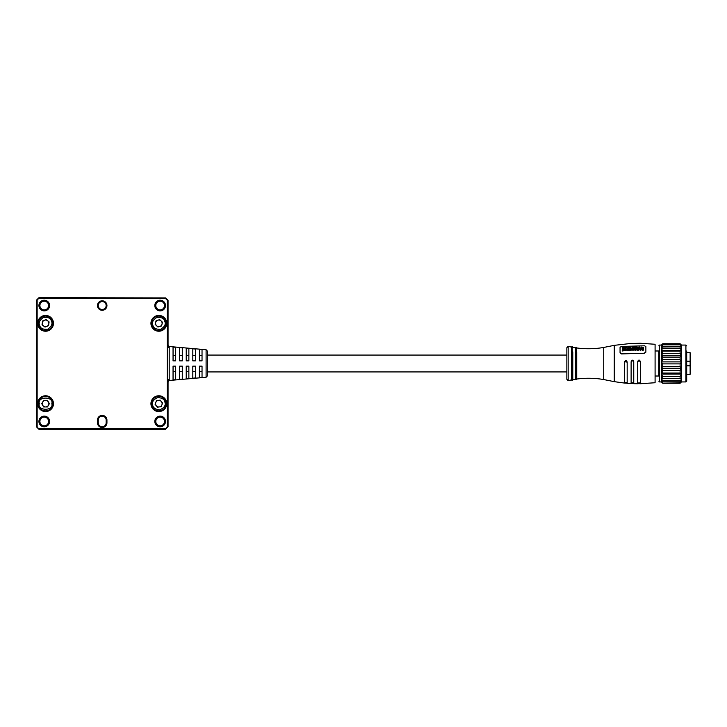 <?xml version="1.0" encoding="UTF-8"?>
<svg xmlns="http://www.w3.org/2000/svg" width="727" height="727" viewBox="0 0 727 727"><rect width="100%" height="100%" fill="white"/><g stroke="black" fill="none" stroke-linecap="round" stroke-linejoin="round"><path stroke-width="1.09" d="M207.304 371.933L566.851 371.933L566.851 379.303L568.169 380.621L568.169 346.379L571.458 347.088L571.458 379.912L571.985 380.439L571.985 346.561L571.458 347.088M566.851 374.678L566.851 352.322L566.851 355.067L207.304 355.067M572.776 347.333L575.411 347.77L575.411 379.23L572.776 379.912L572.776 351.895C572.776 345.752 572.776 345.752 572.776 351.895M576.729 347.77L576.202 347.242L576.202 374.996L575.938 347.242L575.938 379.758L576.202 374.996L576.202 379.758L576.729 379.23L576.729 352.377C576.729 346.488 576.729 346.488 576.729 352.377M645.867 346.579L644.558 345.798L621.376 346.452L620.058 347.288L620.058 352.886L621.376 353.913L644.558 353.258L645.867 352.168L645.867 346.961M631.118 343.507L640.342 343.262L655.091 344.271L655.091 382.729L640.342 383.738L640.342 361.61C639.469 359.547 638.588 359.538 637.706 361.601L637.706 383.756L633.753 383.683L633.753 361.664C632.863 359.629 631.981 359.665 631.118 361.764L631.118 383.565L627.174 383.311L627.174 362.01C626.247 359.983 625.365 360.065 624.538 362.237L624.538 383.074L614.26 381.657L614.26 345.343L631.118 343.435M658.78 350.987L658.78 376.013L658.78 350.987L655.091 350.987M680.118 344.116L662.733 344.116L661.416 345.134L662.733 343.753L680.118 343.753L681.435 345.134L680.118 344.116L681.435 346.788L680.118 346.588L680.118 348.124L681.435 350.459L681.435 381.939L685.906 381.939L686.697 381.148L686.697 351.023C686.697 344.416 686.697 344.416 686.697 351.023M686.697 361.146L690.65 361.264L690.65 356.239M690.65 361.264L690.65 365.736L690.123 365.854L690.123 361.792L686.697 361.792L690.123 361.792A0.527 0.527 0 0 0 690.65 361.264L690.65 365.736A0.527 0.527 0 0 0 690.123 365.208L686.697 365.208M658.78 345.852L659.571 345.061L659.571 381.939L661.416 381.939L661.416 350.459L662.733 348.124L680.118 348.124M206.095 377.268L207.304 375.959L207.304 351.041L206.095 349.732L206.095 377.268L169.218 380.494L167.792 379.185M206.095 349.732L169.218 346.506L167.792 347.815M202.033 371.506L202.033 377.377L202.033 366.135L202.033 377.377L199.398 377.613L199.398 366.135L202.033 366.135L202.033 371.506L199.398 371.506L199.398 377.613L199.398 371.506M186.23 378.785L186.23 366.135L188.866 366.135L188.866 378.549L186.23 378.785L188.866 378.549L188.866 371.506L186.23 371.506L186.23 378.785L186.23 371.506M192.809 378.194L195.445 377.967L192.809 378.194L192.809 366.135L194.582 366.135M202.033 349.623L202.033 360.865L202.033 349.623L202.033 360.865L199.398 360.865L199.398 349.387L202.033 349.623L199.398 349.387L199.398 360.865L199.398 349.387M173.053 347.052L175.689 347.279L173.053 347.052L173.053 360.865L175.689 360.865L175.689 347.279M186.23 360.865L186.23 348.215L188.866 348.451L188.866 360.865L188.866 348.451L188.866 360.865L186.23 360.865L186.23 348.215L186.23 360.865L186.757 360.865M192.809 348.806L195.445 349.033L192.809 348.806L192.809 360.865L195.445 360.865L195.445 349.033M38.94 298.443L36.35 300.278L36.35 426.722L37.141 426.758L38.985 429.348L165.42 429.348L167.265 426.758L167.792 426.985L167.792 300.015L165.683 297.916L165.465 298.443L38.94 298.443L38.985 297.652L165.683 297.916L38.722 297.916L36.614 300.015L36.614 426.985L38.722 429.084L165.683 429.084L168.055 426.722L168.055 379.976M52.299 320.643A7.243 7.243 0 0 1 46.937 330.44A7.243 7.243 0 0 1 38.322 323.333A7.243 7.243 0 0 1 52.299 320.643A7.243 7.243 0 0 0 38.322 323.333M52.817 403.667A7.243 7.243 0 0 1 45.565 410.909A7.243 7.243 0 0 1 38.322 403.667A7.243 7.243 0 0 1 45.565 396.424A7.243 7.243 0 0 1 52.817 403.667A7.243 7.243 0 0 0 45.565 396.424A7.243 7.243 0 0 0 38.322 403.667M165.983 402.522A7.243 7.243 0 0 1 159.413 410.891A7.243 7.243 0 0 1 151.589 403.667A7.243 7.243 0 0 1 158.259 396.451A7.243 7.243 0 0 1 165.983 402.522A7.243 7.243 0 0 0 158.259 396.451A7.243 7.243 0 0 0 151.589 403.667M165.783 321.279A7.243 7.243 0 0 1 159.867 330.503A7.243 7.243 0 0 1 151.589 323.333A7.243 7.243 0 0 1 165.783 321.279A7.243 7.243 0 0 0 151.589 323.333M49.59 421.451A5.334 5.334 0 0 1 44.256 426.785A5.334 5.334 0 0 1 38.922 421.451A5.334 5.334 0 0 1 44.256 416.117A5.334 5.334 0 0 1 49.59 421.451M39.903 421.451A4.344 4.344 0 0 0 44.256 425.795A4.344 4.344 0 0 0 48.6 421.451A4.344 4.344 0 0 0 44.256 417.107A4.344 4.344 0 0 0 39.903 421.451M49.59 305.549A5.334 5.334 0 0 1 44.256 310.883A5.334 5.334 0 0 1 38.922 305.549A5.334 5.334 0 0 1 44.256 300.215A5.334 5.334 0 0 1 49.59 305.549M39.903 305.549A4.344 4.344 0 0 0 44.256 309.893A4.344 4.344 0 0 0 48.6 305.549A4.344 4.344 0 0 0 44.256 301.205A4.344 4.344 0 0 0 39.903 305.549M165.483 305.549A5.334 5.334 0 0 1 160.149 310.883A5.334 5.334 0 0 1 154.815 305.549A5.334 5.334 0 0 1 160.149 300.215A5.334 5.334 0 0 1 165.483 305.549M155.805 305.549A4.344 4.344 0 0 0 160.149 309.893A4.344 4.344 0 0 0 164.493 305.549A4.344 4.344 0 0 0 160.149 301.205A4.344 4.344 0 0 0 155.805 305.549M165.483 421.451A5.334 5.334 0 0 1 160.149 426.785A5.334 5.334 0 0 1 154.815 421.451A5.334 5.334 0 0 1 160.149 416.117A5.334 5.334 0 0 1 165.483 421.451M155.805 421.451A4.344 4.344 0 0 0 160.149 425.795A4.344 4.344 0 0 0 164.493 421.451A4.344 4.344 0 0 0 160.149 417.107A4.344 4.344 0 0 0 155.805 421.451M53.471 323.333A7.906 7.906 0 0 1 45.565 331.23A7.906 7.906 0 0 1 37.668 323.333A7.906 7.906 0 0 1 45.565 315.427A7.906 7.906 0 0 1 53.471 323.333M53.471 403.667A7.906 7.906 0 0 1 45.565 411.573A7.906 7.906 0 0 1 37.668 403.667A7.906 7.906 0 0 1 45.565 395.77A7.906 7.906 0 0 1 53.471 403.667M166.737 403.667A7.906 7.906 0 0 1 158.831 411.573A7.906 7.906 0 0 1 150.934 403.667A7.906 7.906 0 0 1 158.831 395.77A7.906 7.906 0 0 1 166.737 403.667M166.737 323.333A7.906 7.906 0 0 1 158.831 331.23A7.906 7.906 0 0 1 150.934 323.333A7.906 7.906 0 0 1 158.831 315.427A7.906 7.906 0 0 1 166.737 323.333M102.198 310.293A4.744 4.744 0 0 1 97.463 305.549A4.744 4.744 0 0 1 102.198 300.805A4.744 4.744 0 0 1 106.942 305.549A4.744 4.744 0 0 1 102.198 310.293M102.198 301.596A3.953 3.953 0 0 0 98.254 305.549A3.953 3.953 0 0 0 102.198 309.502A3.953 3.953 0 0 0 106.151 305.549A3.953 3.953 0 0 0 102.198 301.596M106.942 422.769A4.744 4.744 0 0 1 102.198 427.503A4.744 4.744 0 0 1 97.463 422.769L97.463 420.133A4.744 4.744 0 0 1 102.198 415.39A4.744 4.744 0 0 1 106.942 420.133L106.942 422.769L106.151 422.769A3.953 3.953 0 0 1 102.198 426.722A3.953 3.953 0 0 1 98.254 422.769L98.254 420.133L97.463 420.133M48.827 323.797A3.29 3.29 0 0 0 44.347 320.271A3.29 3.29 0 0 0 43.529 325.914A3.29 3.29 0 0 0 48.827 323.797M48.418 405.312A3.29 3.29 0 0 0 45.565 400.377A3.29 3.29 0 0 0 42.72 405.312A3.29 3.29 0 0 0 48.418 405.312M156.278 405.748A3.29 3.29 0 0 0 161.912 404.839A3.29 3.29 0 0 0 158.313 400.423A3.29 3.29 0 0 0 156.278 405.748M156.569 325.714A3.29 3.29 0 0 0 162.03 324.106A3.29 3.29 0 0 0 157.904 320.171A3.29 3.29 0 0 0 156.569 325.714M157.941 327.023L161.585 325.95L162.484 322.252L159.722 319.635L156.078 320.707L155.187 324.406L157.941 327.023M157.477 407.22L161.23 406.62L162.584 403.067L160.185 400.114L156.432 400.722L155.078 404.276L157.477 407.22M43.665 406.966L47.473 406.966L49.372 403.667L47.473 400.377L43.665 400.377L41.766 403.667L43.665 406.966M45.029 327.095L48.555 325.687L49.1 321.916L46.11 319.571L42.584 320.98L42.039 324.742L45.029 327.095M106.942 420.133L106.151 420.133L106.151 422.769M106.151 420.133A3.953 3.953 0 0 0 102.198 416.18A3.953 3.953 0 0 0 98.254 420.133M165.465 428.557L38.94 428.557M165.465 298.443L167.265 300.242L167.265 426.758M37.141 426.758L37.141 300.242M168.055 347.024L168.055 300.278L167.265 300.242M175.689 371.506L173.053 371.506L173.053 379.948L175.689 379.721L175.689 366.135L173.053 366.135L173.053 371.506M195.445 371.506L192.809 371.506M188.866 371.506L188.866 378.549M182.277 379.13L179.642 379.367L179.642 366.135L182.277 366.135L182.277 379.13M182.277 371.506L179.642 371.506M173.053 355.494L175.689 355.494M199.398 355.494L202.033 355.494M192.809 355.494L195.445 355.494M186.23 355.494L188.866 355.494M180.169 360.865L182.277 360.865L182.277 347.87L179.642 347.633L179.642 360.865M179.642 355.494L182.277 355.494M173.053 366.135L173.053 379.948M195.445 377.967L195.445 366.135M680.118 343.753L681.435 345.061L681.435 350.459L680.118 351.105L680.118 353.286L681.435 355.712L680.118 357.111L680.118 359.692L681.435 361.892L680.118 363.891L680.118 366.544L681.435 368.271L680.118 370.616L680.118 373.042L681.435 374.078L680.118 376.495L680.118 378.385L681.435 378.603L680.118 381.929L681.435 381.312L680.118 383.247L681.435 381.939M661.416 381.939L662.733 383.247L680.118 383.247M680.118 383.02L662.733 383.247M662.733 383.02L661.416 381.312L662.733 381.929L680.118 381.929M680.118 380.803L662.733 380.803L662.733 381.929M681.435 378.603L661.416 378.603L680.118 378.385M662.733 380.803L661.416 378.603M680.118 376.495L662.733 376.495L662.733 378.385M681.435 374.078L661.416 374.078L662.733 373.042L680.118 373.042M662.733 376.495L661.416 374.078M680.118 370.616L662.733 370.616L662.733 373.042M681.435 368.271L661.416 368.271L662.733 366.544L680.118 366.544M662.733 370.616L661.416 368.271M680.118 363.891L662.733 363.891L662.733 366.544M681.435 361.892L661.416 361.892L662.733 359.692L680.118 359.692M662.733 363.891L661.416 361.892M680.118 357.111L662.733 357.111L662.733 359.692M681.435 355.712L661.416 355.712L662.733 353.286L680.118 353.286M662.733 357.111L661.416 355.712M680.118 351.105L662.733 351.105L662.733 353.286M680.118 346.588L661.416 346.788L661.416 345.061L662.733 343.753M681.435 350.459L661.416 350.459L661.416 346.788L662.733 344.807L680.118 344.807M662.733 351.105L661.416 350.459M662.733 344.116L662.733 344.807M662.733 346.588L662.733 348.124M638.888 349.987L638.888 349.042L637.915 349.778M638.888 347.706L638.106 347.724M640.923 348.551L640.142 348.542M628.264 348.86L628.264 349.887L627.092 349.16L628.264 348.86L627.056 349.632M638.888 349.614L638.07 349.569L637.915 348.851L638.888 348.669L638.888 349.614M638.106 347.352L638.888 347.333L638.888 348.315L637.806 347.579L637.824 348.097M640.542 349.66L640.142 348.169L640.923 348.178L640.542 349.66M630.636 349.523L629.382 349.278L629.282 348.624L630.863 348.551L630.636 349.523M639.197 347.015L637.515 347.451L637.897 349.896L639.197 349.996L639.197 347.015M637.515 347.451L637.879 348.524M624.62 349.496L624.647 350.269L626.183 349.66L625.847 347.542L624.62 347.67L624.275 348.397L625.656 347.806L625.683 349.905L624.62 349.496M640.042 347.86L640.705 350.005L641.596 347.043L641.014 347.87L640.042 347.86M634.907 348.687L634.907 349.642L633.544 350.05L635.216 350.014L635.216 347.033L633.49 347.07L634.907 347.361L634.907 348.333L633.626 348.36L634.907 349.06L633.626 349.087M623.584 349.205L623.584 350.16L622.221 350.65L623.893 350.523L623.893 347.542L622.167 347.679L623.584 347.888L623.584 348.851L622.303 348.951L623.584 349.578L622.303 349.678M632.744 348.724L632.744 349.687L631.49 349.723L633.053 350.06L632.744 347.088L632.744 348.369L631.654 348.406L632.744 349.096L631.654 349.133M637.034 349.996L637.034 347.015L635.589 347.033L636.734 347.342L636.734 349.996M642.059 349.06L642.086 349.832L643.622 349.36L643.286 347.206L642.059 347.233L641.714 347.924L643.095 347.461L643.122 349.56L642.059 349.06M643.231 349.914L643.64 347.742M626.91 347.342L627.365 348.596L626.81 349.932L628.564 350.232L628.564 347.252L628.264 348.515L626.91 347.342M631.054 347.797L629.509 347.333L628.964 348.642L629.491 350.032L630.872 349.732L631.054 347.797L631.181 348.915M637.879 348.896L637.515 347.824M639.197 349.996L637.897 350.269M626.183 350.032L624.647 350.65L624.32 349.614M626.002 349.005L625.656 348.188L624.584 348.842L624.275 348.397M640.705 350.005L641.596 347.043M640.705 350.378L639.424 347.015M635.216 350.014L633.544 350.05M635.216 347.415L635.216 350.387M634.907 347.361L633.49 347.442M623.893 350.523L622.221 351.032M623.893 347.915L623.893 350.896M623.584 347.888L622.167 347.997M633.053 350.06L631.49 350.114M633.053 347.461L633.053 350.441M636.734 347.342L635.589 347.406M637.034 347.388L637.034 350.369M643.231 350.287L642.086 350.214L641.759 349.151M643.44 348.696L643.095 347.833L642.023 348.397L641.714 347.924M626.529 347.37L626.928 348.097M628.564 350.232L626.81 350.305M628.564 347.633L628.564 350.605M631.054 348.169L630.872 350.105L629.491 350.405L628.964 348.642M633.753 362.4C632.853 360.319 631.981 360.347 631.118 362.509M627.174 362.764C626.238 360.683 625.365 360.765 624.538 362.991L624.538 362.237M621.376 353.913L620.058 352.504M621.376 353.522L644.558 353.258M645.867 352.168L644.558 352.877M640.342 362.346C639.469 360.228 638.588 360.219 637.706 362.337M631.118 383.492L633.753 383.592M624.538 383.029L627.174 383.247M637.706 383.665L640.342 383.647M568.169 346.379L566.851 347.697L566.851 352.322M571.985 346.561L572.249 380.439L572.249 346.561L572.776 347.088M576.729 347.96C585.753 349.16 594.75 348.996 603.728 347.451L603.728 379.549L614.26 381.657M685.906 381.939L685.906 345.061L686.697 345.852M690.123 361.792L690.123 352.704L690.65 353.231M690.65 373.769L690.123 374.296L690.123 365.854L686.697 365.854M51.381 321.007C52.807 323.624 51.644 326.332 47.891 329.14C43.238 329.695 40.53 328.531 39.758 325.651C38.331 323.042 39.494 320.325 43.247 317.517C47.9 316.972 50.608 318.126 51.381 321.007M51.826 403.667C54.052 411.1 37.086 411.1 39.313 403.667C37.086 396.242 54.052 396.242 51.826 403.667M165.011 402.676C165.829 405.539 164.102 407.929 159.822 409.846C155.16 409.365 152.779 407.638 152.661 404.657C151.834 401.795 153.57 399.405 157.841 397.496C162.503 397.969 164.893 399.705 165.011 402.676M164.838 321.561C166.01 324.297 164.602 326.886 160.603 329.331C155.923 329.449 153.333 328.041 152.834 325.105C151.652 322.361 153.07 319.771 157.059 317.326C161.748 317.217 164.338 318.626 164.838 321.561M97.463 422.769L98.254 422.769M169.218 380.494L169.218 346.506M571.985 380.439L572.776 379.912M575.938 379.758L575.411 379.23M603.728 347.451L614.26 345.343M658.78 376.013L655.091 376.013M690.123 352.704L686.697 352.704M168.055 344.607L168.519 346.634M168.519 380.366L168.055 382.393M690.123 374.296L686.697 374.296M681.435 345.061L685.906 345.061M659.571 345.061L661.416 345.061M659.571 381.939L658.78 381.148M633.753 382.893L631.118 382.775M627.174 382.511L624.538 382.275M640.342 382.947L637.706 382.965M576.729 379.04C585.753 377.84 594.75 378.004 603.728 379.549M575.938 347.242L575.411 347.77M568.169 380.621L571.458 379.912"/></g></svg>
